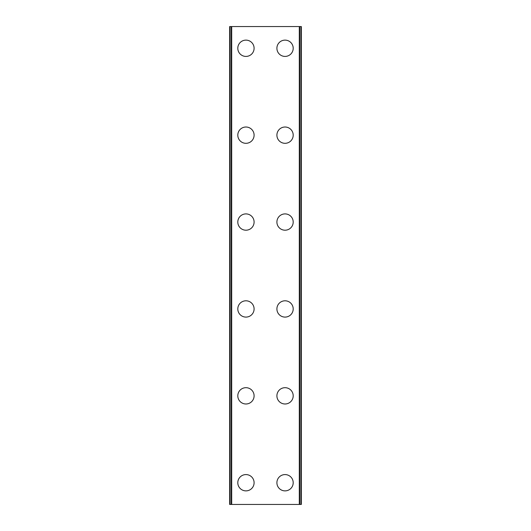 <?xml version="1.0" encoding="UTF-8"?>
<svg xmlns="http://www.w3.org/2000/svg" width="531" height="531" viewBox="0 0 531 531"><rect width="100%" height="100%" fill="white"/><g stroke="black" fill="none" stroke-linecap="round" stroke-linejoin="round"><path stroke-width="0.8" d="M237.802 482.725A8.144 8.144 0 0 1 245.953 474.581A8.144 8.144 0 0 1 254.097 482.725A8.144 8.144 0 0 1 245.953 490.876A8.144 8.144 0 0 1 237.802 482.725M237.802 395.834A8.144 8.144 0 0 1 245.953 387.69A8.144 8.144 0 0 1 254.097 395.834A8.144 8.144 0 0 1 245.953 403.985A8.144 8.144 0 0 1 237.802 395.834M237.802 308.942A8.144 8.144 0 0 1 245.953 300.798A8.144 8.144 0 0 1 254.097 308.942A8.144 8.144 0 0 1 245.953 317.093A8.144 8.144 0 0 1 237.802 308.942M237.802 222.058A8.144 8.144 0 0 1 245.953 213.907A8.144 8.144 0 0 1 254.097 222.058A8.144 8.144 0 0 1 245.953 230.202A8.144 8.144 0 0 1 237.802 222.058M237.802 135.166A8.144 8.144 0 0 1 245.953 127.015A8.144 8.144 0 0 1 254.097 135.166A8.144 8.144 0 0 1 245.953 143.31A8.144 8.144 0 0 1 237.802 135.166M237.802 48.275A8.144 8.144 0 0 1 245.953 40.124A8.144 8.144 0 0 1 254.097 48.275A8.144 8.144 0 0 1 245.953 56.419A8.144 8.144 0 0 1 237.802 48.275M276.903 482.725A8.144 8.144 0 0 1 285.047 474.581A8.144 8.144 0 0 1 293.198 482.725A8.144 8.144 0 0 1 285.047 490.876A8.144 8.144 0 0 1 276.903 482.725M276.903 395.834A8.144 8.144 0 0 1 285.047 387.69A8.144 8.144 0 0 1 293.198 395.834A8.144 8.144 0 0 1 285.047 403.985A8.144 8.144 0 0 1 276.903 395.834M276.903 308.942A8.144 8.144 0 0 1 285.047 300.798A8.144 8.144 0 0 1 293.198 308.942A8.144 8.144 0 0 1 285.047 317.093A8.144 8.144 0 0 1 276.903 308.942M276.903 222.058A8.144 8.144 0 0 1 285.047 213.907A8.144 8.144 0 0 1 293.198 222.058A8.144 8.144 0 0 1 285.047 230.202A8.144 8.144 0 0 1 276.903 222.058M276.903 135.166A8.144 8.144 0 0 1 285.047 127.015A8.144 8.144 0 0 1 293.198 135.166A8.144 8.144 0 0 1 285.047 143.31A8.144 8.144 0 0 1 276.903 135.166M276.903 48.275A8.144 8.144 0 0 1 285.047 40.124A8.144 8.144 0 0 1 293.198 48.275A8.144 8.144 0 0 1 285.047 56.419A8.144 8.144 0 0 1 276.903 48.275M300.964 26.55L229.657 26.55L229.657 504.45L301.342 504.45L301.342 26.55L300.964 26.55L300.964 504.45M231.695 26.55L231.695 504.45M299.305 26.55L299.305 504.45M301.342 26.55L301.342 504.45L301.342 26.55M230.036 26.55L230.036 504.45M231.244 26.55L231.244 504.45M231.423 26.55L231.423 504.45M299.577 26.55L299.577 504.45M299.756 26.55L299.756 504.45"/></g></svg>
